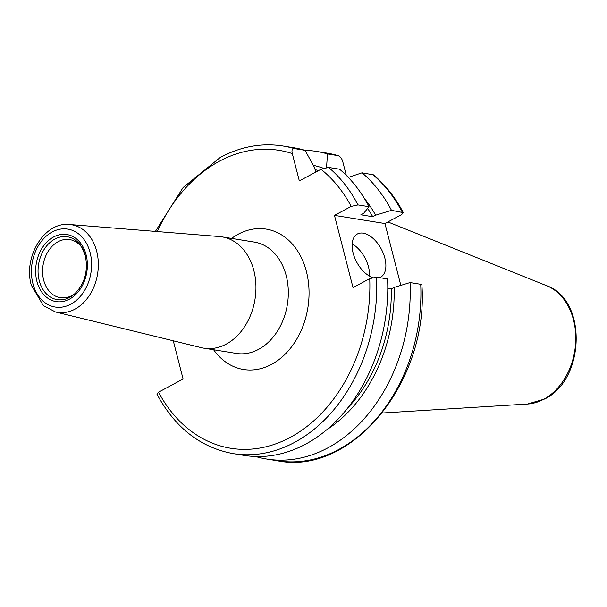 <?xml version="1.0" encoding="UTF-8"?>
<svg xmlns="http://www.w3.org/2000/svg" width="607" height="607" viewBox="0 0 607 607"><rect width="100%" height="100%" fill="white"/><g stroke="black" fill="none" stroke-linecap="round" stroke-linejoin="round"><path stroke-width="0.91" d="M75.169 293.424A29.424 22.209 99.2 0 1 60.313 297.68A29.424 22.209 99.2 0 1 43.674 280.108A29.424 22.209 99.2 0 1 48.355 251.055A29.424 22.209 99.2 0 1 69.691 239.59A29.424 22.209 99.2 0 1 82.453 248.309M253.855 270.547A56.39 42.566 99.2 0 1 244.879 326.232A56.39 42.566 99.2 0 1 203.982 348.198A56.39 42.566 99.2 0 1 201.463 347.69L55.457 311.968A44.379 33.499 99.2 0 0 88.933 296.133A44.379 33.499 99.2 0 0 96.688 251.26A44.379 33.499 99.2 0 0 69.585 224.507L219.408 236.548A56.39 42.566 99.2 0 1 221.957 236.859A56.39 42.566 99.2 0 1 253.855 270.547M379.557 277.642A24.515 13.923 61.7 0 0 380.604 277.171A24.515 13.923 61.7 0 0 384.868 258.142A24.515 13.923 61.7 0 0 357.379 233.983A24.515 13.923 61.7 0 0 353.115 253.013A24.515 13.923 61.7 0 0 372.706 277.513M369.466 276.071A24.515 13.923 61.7 0 0 368.51 266.936A24.515 13.923 61.7 0 0 352.159 243.885M376.598 277.164L387.592 278.939A155.817 117.621 99.2 0 1 305.647 444.142A155.817 117.621 99.2 0 1 244.204 455.409L233.209 453.634A155.817 117.621 99.2 0 0 376.598 277.164L369.739 278.628A150.915 113.919 99.2 0 1 290.321 437.366A150.915 113.919 99.2 0 1 158.548 392.198L156.925 394.125C175.127 427.776 200.553 447.617 233.209 453.634M420.727 284.288A155.817 117.621 99.2 0 1 277.338 460.759C352.068 476.123 428.739 381.317 421.911 285.078L420.727 284.288L410.051 282.566L394.163 287.415L391.303 288.955A137.918 104.108 99.2 0 1 347.887 407.798M391.303 288.955L387.79 288.393M346.293 175.362L342.796 161.743C341.953 158.609 340.413 156.583 338.19 155.665L327.021 153.116A155.817 117.621 99.2 0 1 338.19 155.665L327.507 153.935L326.543 167.456M400.832 285.373L384.959 223.535L401.682 214.544L403.306 212.617L391.5 210.333A155.817 117.621 99.2 0 0 362.03 172.82L373.525 174.854C385.43 184.915 395.354 197.503 403.306 212.617M304.995 150.293A155.817 117.621 99.2 0 1 316.338 151.386A155.817 117.621 99.2 0 1 327.507 153.935M410.051 282.566A155.817 117.621 99.2 0 1 266.663 459.036A155.817 117.621 99.2 0 1 255.547 456.502M313.349 165.332A141.704 106.969 99.2 0 1 323.394 168.238M394.163 287.415A141.704 106.969 99.2 0 1 326.778 429.726M315.071 169.626A137.918 104.108 99.2 0 1 318.538 170.597M315.837 172.054L314.517 167.471L305.055 150.308A155.817 117.621 99.2 0 0 293.887 147.759L282.885 145.984A155.817 117.621 99.2 0 1 294.054 148.533L305.055 150.308M294.054 148.533C292.126 148.791 291.542 150.475 292.308 153.586L299.327 180.932L320.989 169.277L328.577 167.418L339.571 169.194A155.817 117.621 99.2 0 1 369.048 206.706L363.714 213.262L360.846 214.802L372.751 216.722L375.619 215.182L391.5 210.333M173.283 340.793L183.094 378.996L158.548 392.198M384.959 223.535L334.472 215.386L353.024 287.619L369.739 278.628M334.472 215.386L351.195 206.395L358.047 204.931L369.048 206.706M348.297 177.411L362.03 172.82M364.177 198.132A141.704 106.969 99.2 0 1 375.619 215.182M367.63 208.451A137.918 104.108 99.2 0 1 372.751 216.722M81.854 247.261L85.337 255.699C88.349 271.246 84.661 284.084 74.274 294.228A31.83 24.03 99.2 0 1 39.227 280.609A31.83 24.03 99.2 0 1 51.246 241.427A31.83 24.03 99.2 0 1 81.854 247.261A31.83 24.03 99.2 0 1 85.329 255.6M86.118 254.834A33.954 25.631 99.2 0 1 69.486 299.137A33.954 25.631 99.2 0 1 36.89 281.307A33.954 25.631 99.2 0 1 53.53 237.011A33.954 25.631 99.2 0 1 86.118 254.834M221.957 236.859L254.333 242.087A56.39 42.566 99.2 0 1 286.231 275.775A56.39 42.566 99.2 0 1 277.255 331.46A56.39 42.566 99.2 0 1 236.358 353.426L203.982 348.198M231.586 238.414A71.102 53.674 99.2 0 1 306.421 271.572A71.102 53.674 99.2 0 1 281.291 357.713A71.102 53.674 99.2 0 1 213.611 349.753M90.132 252.679A39.478 29.804 99.2 0 1 70.784 304.19A39.478 29.804 99.2 0 1 32.884 283.461A39.478 29.804 99.2 0 1 52.232 231.95A39.478 29.804 99.2 0 1 90.132 252.679M387.911 221.95L546.596 285.685A60.806 45.897 99.2 0 1 575.747 340.224A60.806 45.897 99.2 0 1 543.72 399.262A60.806 45.897 99.2 0 1 527.483 404.034L382.266 413.01M157.296 231.555A150.915 113.919 99.2 0 1 219.423 161.219A150.915 113.919 99.2 0 1 292.308 153.586M320.989 169.277A150.915 113.919 99.2 0 1 351.195 206.395M372.713 174.55A155.817 117.621 99.2 0 1 402.183 212.055M328.577 167.418A155.817 117.621 99.2 0 1 358.047 204.931M69.585 224.507C44.417 221.456 23.058 257.095 31.314 285.191L43.37 305.64L55.457 311.968M546.596 285.685C587.462 299.555 585.231 379.883 544.585 399.027L527.483 404.034M282.885 145.984C261.632 142.706 240.759 146.515 220.273 157.418L183.147 187.495L155.392 231.404M316.338 151.386L327.021 153.116M266.663 459.036L277.338 460.759"/></g></svg>
